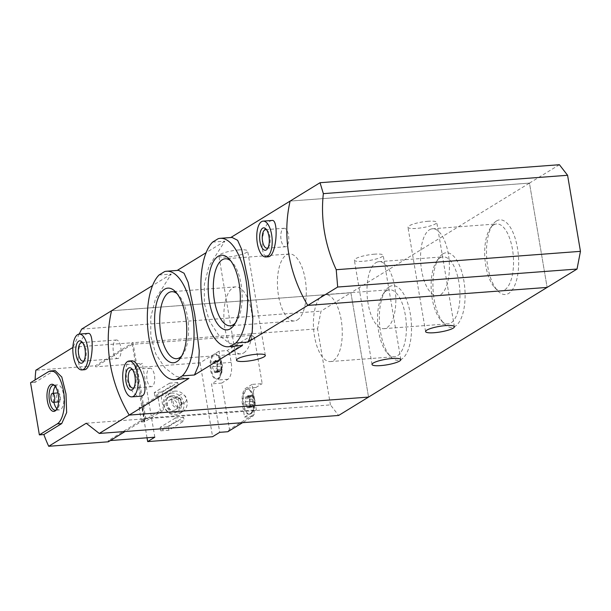 <?xml version="1.0" encoding="UTF-8"?>
<svg xmlns="http://www.w3.org/2000/svg" width="611" height="611" viewBox="0 0 611 611"><rect width="100%" height="100%" fill="white"/><g stroke="black" fill="none" stroke-linecap="round" stroke-linejoin="round"><path stroke-width="0.46" stroke-dasharray="3.06 2.29" d="M212.659 242.086L224.848 241.169L208.985 266.182L204.395 284.214L204.318 303.323L209.329 320.966L218.417 334.805L229.515 343.374L240.199 345.864M218.203 238.68L232.05 237.435M159.081 274.988L171.279 274.072L155.408 299.1L150.818 317.147L150.749 336.249L155.759 353.876L164.825 367.692L175.907 376.261L186.63 378.767M164.626 271.582L178.481 270.337M496.46 220.976A37.431 15.886 85.7 0 1 518.663 261.08A37.431 15.886 85.7 0 1 497.637 290.721A37.431 15.886 85.7 0 1 486.746 258.377A37.431 15.886 85.7 0 1 492.68 224.772A37.431 15.886 85.7 0 1 496.46 220.976M442.891 253.87A37.431 15.886 85.7 0 1 465.093 293.975A37.431 15.886 85.7 0 1 444.067 323.624A37.431 15.886 85.7 0 1 433.168 291.279A37.431 15.886 85.7 0 1 439.11 257.674A37.431 15.886 85.7 0 1 442.891 253.87M389.314 286.773A37.431 15.886 85.7 0 1 411.516 326.877A37.431 15.886 85.7 0 1 390.49 356.519A37.431 15.886 85.7 0 1 379.599 324.181A37.431 15.886 85.7 0 1 385.533 290.569A37.431 15.886 85.7 0 1 389.314 286.773M559.393 164.718L529.477 183.094L290.126 201.08L529.477 183.094L547.128 287.414L529.477 183.094L350.905 292.761L368.548 397.081L350.905 292.761L111.546 310.755L350.905 292.761L320.989 311.129L317.575 328.825L132.977 342.695L145.838 418.764L125.102 431.503M374.581 254.168A14.603 2.826 170.4 0 0 354.372 260.164A14.603 2.826 170.4 0 0 362.972 261.294A14.603 2.826 170.4 0 0 383.173 255.299A14.603 2.826 170.4 0 0 374.581 254.168M428.151 221.266A14.603 2.826 170.4 0 0 407.949 227.261A14.603 2.826 170.4 0 0 416.542 228.392A14.603 2.826 170.4 0 0 436.75 222.396A14.603 2.826 170.4 0 0 428.151 221.266M230.775 237.534L230.393 237.763M271.994 220.464L270.536 220.983C261.348 225.138 258.445 258.338 268.153 256.78M171.279 274.072L152.544 285.574M131.418 360.864L129.807 361.384C120.252 365.813 129.776 398.189 140.652 396.195M224.848 241.169L206.121 252.671M239.077 249.914A14.603 2.826 170.4 0 0 218.875 255.917A14.603 2.826 170.4 0 0 227.468 257.04A14.603 2.826 170.4 0 0 247.669 251.045A14.603 2.826 170.4 0 0 239.077 249.914M132.694 369.876A9.287 3.941 85.7 0 1 133.427 370.495A9.287 3.941 85.7 0 1 136.131 378.515A9.287 3.941 85.7 0 1 134.664 386.855A9.287 3.941 85.7 0 1 134.023 387.58M149.214 368.433A9.287 3.941 85.7 0 1 150.039 368.158A9.287 3.941 85.7 0 1 154.667 377.124A9.287 3.941 85.7 0 1 151.429 386.679A9.287 3.941 85.7 0 1 146.9 378.705A9.287 3.941 85.7 0 1 149.214 368.433M243.774 352.86A33.59 14.252 -94.3 0 0 252.144 315.704A33.59 14.252 -94.3 0 0 235.762 286.872A33.59 14.252 -94.3 0 0 224.069 321.432A33.59 14.252 -94.3 0 0 240.795 353.861A33.59 14.252 -94.3 0 0 243.774 352.86M181.795 355.854A33.59 14.252 -94.3 0 0 183.04 354.273A33.59 14.252 -94.3 0 0 188.364 324.113A33.59 14.252 -94.3 0 0 178.588 295.098A33.59 14.252 -94.3 0 0 177.121 293.715M297.351 319.958A33.59 14.252 -94.3 0 0 305.714 282.801A33.59 14.252 -94.3 0 0 289.339 253.97A33.59 14.252 -94.3 0 0 277.638 288.529A33.59 14.252 -94.3 0 0 294.372 320.958A33.59 14.252 -94.3 0 0 297.351 319.958M235.365 322.959A33.59 14.252 -94.3 0 0 236.61 321.371A33.59 14.252 -94.3 0 0 241.941 291.218A33.59 14.252 -94.3 0 0 232.165 262.195A33.59 14.252 -94.3 0 0 230.698 260.813M266.732 229.973A9.287 3.941 85.7 0 1 267.473 230.591A9.287 3.941 85.7 0 1 270.177 238.618A9.287 3.941 85.7 0 1 268.703 246.959A9.287 3.941 85.7 0 1 268.069 247.676M283.252 228.537A9.287 3.941 85.7 0 1 284.077 228.262A9.287 3.941 85.7 0 1 288.705 237.228A9.287 3.941 85.7 0 1 285.467 246.783A9.287 3.941 85.7 0 1 280.938 238.809A9.287 3.941 85.7 0 1 283.252 228.537M322.341 295.579A33.59 14.252 85.7 0 1 325.319 294.578A33.59 14.252 85.7 0 1 342.053 327A33.59 14.252 85.7 0 1 330.36 361.567A33.59 14.252 85.7 0 1 313.978 332.728A33.59 14.252 85.7 0 1 322.341 295.579M386.473 290.76A33.59 14.252 85.7 0 1 389.451 289.759A33.59 14.252 85.7 0 1 406.185 322.18A33.59 14.252 85.7 0 1 394.485 356.74A33.59 14.252 85.7 0 1 387.527 353.334A33.59 14.252 85.7 0 1 377.751 324.319A33.59 14.252 85.7 0 1 383.082 294.166A33.59 14.252 85.7 0 1 386.473 290.76M375.918 262.677A33.59 14.252 85.7 0 1 378.896 261.676A33.59 14.252 85.7 0 1 395.623 294.097A33.59 14.252 85.7 0 1 383.929 328.665A33.59 14.252 85.7 0 1 367.547 299.825A33.59 14.252 85.7 0 1 375.918 262.677M440.042 257.857A33.59 14.252 85.7 0 1 443.021 256.857A33.59 14.252 85.7 0 1 459.755 289.278A33.59 14.252 85.7 0 1 448.054 323.845A33.59 14.252 85.7 0 1 441.104 320.439A33.59 14.252 85.7 0 1 431.328 291.416A33.59 14.252 85.7 0 1 436.651 261.264A33.59 14.252 85.7 0 1 440.042 257.857M429.487 229.774A33.59 14.252 85.7 0 1 432.466 228.774A33.59 14.252 85.7 0 1 449.2 261.202A33.59 14.252 85.7 0 1 437.499 295.762A33.59 14.252 85.7 0 1 421.124 266.931A33.59 14.252 85.7 0 1 429.487 229.774M493.619 224.955A33.59 14.252 85.7 0 1 496.598 223.954A33.59 14.252 85.7 0 1 513.324 256.376A33.59 14.252 85.7 0 1 501.631 290.943A33.59 14.252 85.7 0 1 494.673 287.537A33.59 14.252 85.7 0 1 484.897 258.514A33.59 14.252 85.7 0 1 490.228 228.361A33.59 14.252 85.7 0 1 493.619 224.955M218.906 360.826L217.745 361.987L214.155 362.254A2.2 0.932 -94.3 0 0 214.881 361.132L218.906 360.826L219.914 360.2A6.293 2.673 85.7 0 1 222.06 364.706A6.293 2.673 85.7 0 1 221.701 370.74A6.293 2.673 85.7 0 1 219.196 372.275A6.293 2.673 85.7 0 1 217.669 370.067A6.293 2.673 85.7 0 1 217.058 367.776A6.293 2.673 85.7 0 1 217.119 362.735A6.293 2.673 85.7 0 1 217.417 361.735A6.293 2.673 85.7 0 1 218.532 360.154A6.293 2.673 85.7 0 1 219.914 360.2L219.952 361.498L222.06 364.706L221.258 369.227L221.701 370.74L219.624 370.625L219.196 372.275L217.669 370.067M214.155 362.254A2.2 0.932 -94.3 0 1 213.606 361.911A1.26 0.535 -94.3 0 0 213.285 361.72A1.26 0.535 -94.3 0 0 212.964 363.614A2.2 0.932 -94.3 0 1 212.781 366.692A1.26 0.535 -94.3 0 0 212.597 368.112A1.26 0.535 -94.3 0 0 213.178 369.059A2.2 0.932 -94.3 0 1 214.27 371.351A1.26 0.535 -94.3 0 0 214.904 372.657A1.26 0.535 -94.3 0 0 215.316 372.015A2.2 0.932 -94.3 0 1 216.034 370.892A2.2 0.932 -94.3 0 1 216.584 371.236A1.26 0.535 -94.3 0 0 216.905 371.435A1.26 0.535 -94.3 0 0 217.226 369.533A2.2 0.932 -94.3 0 1 217.409 366.463A1.26 0.535 -94.3 0 0 217.592 365.042A1.26 0.535 -94.3 0 0 217.012 364.095A2.2 0.932 -94.3 0 1 215.92 361.796A1.26 0.535 -94.3 0 0 215.286 360.49L219.914 360.2M217.417 361.735L216.813 366.386L217.21 368.754L213.178 369.059M215.316 372.015L219.341 371.717L219.196 372.275M221.701 370.74L216.584 371.236M247.44 396.318A1.26 0.535 -94.3 0 1 247.852 395.676A1.26 0.535 -94.3 0 1 248.486 396.982A2.2 0.932 -94.3 0 0 249.571 399.273A1.26 0.535 -94.3 0 1 250.159 400.22A1.26 0.535 -94.3 0 1 249.975 401.641A2.2 0.932 -94.3 0 0 249.792 404.719A1.26 0.535 -94.3 0 1 249.464 406.613A1.26 0.535 -94.3 0 1 249.151 406.422A2.2 0.932 -94.3 0 0 248.593 406.078A2.2 0.932 -94.3 0 0 247.875 407.201A1.26 0.535 -94.3 0 1 247.463 407.843A1.26 0.535 -94.3 0 1 246.836 406.536A2.2 0.932 -94.3 0 0 245.744 404.238A1.26 0.535 -94.3 0 1 245.156 403.291A1.26 0.535 -94.3 0 1 245.339 401.87A2.2 0.932 -94.3 0 0 245.523 398.8A1.26 0.535 -94.3 0 1 245.851 396.898A1.26 0.535 -94.3 0 1 246.164 397.097A2.2 0.932 -94.3 0 0 246.722 397.44A2.2 0.932 -94.3 0 0 247.44 396.318L251.472 396.012L250.311 397.165M251.472 396.012L252.48 395.386A6.293 2.673 85.7 0 1 254.619 399.884A6.293 2.673 85.7 0 1 254.26 405.925A6.293 2.673 85.7 0 1 251.763 407.461A6.293 2.673 85.7 0 1 250.235 405.246A6.293 2.673 85.7 0 1 249.624 402.955A6.293 2.673 85.7 0 1 249.685 397.921A6.293 2.673 85.7 0 1 249.983 396.921A6.293 2.673 85.7 0 1 251.09 395.34A6.293 2.673 85.7 0 1 252.48 395.386L252.511 396.676L254.619 399.884L253.825 404.413L254.26 405.925L252.183 405.811L251.763 407.461L250.235 405.246M247.852 395.676L252.48 395.386M249.983 396.921L249.372 401.572L249.777 403.94L245.744 404.238M247.875 407.201L251.908 406.895L251.763 407.461M254.26 405.925L249.151 406.422M254.352 337.356L262.18 383.655L252.038 384.411L256.337 409.844L144.761 418.23L132.266 344.337L251.953 335.34L254.352 337.356L229.522 352.6L227.132 350.584L219.013 351.188L221.037 363.148A13.931 5.911 -94.3 0 1 217.783 380.019L211.528 383.861L219.731 432.328M251.953 335.34L227.132 350.584M229.522 352.6L231.179 362.384A13.931 5.911 -94.3 0 1 227.926 379.255L221.671 383.097L229.499 429.388L254.329 414.143L252.671 404.367A13.931 5.911 -94.3 0 1 255.925 387.489L262.18 383.655M254.329 414.143L252.664 416.473L242.559 422.675M227.842 431.717L229.499 429.388M147.03 437.789L135.168 367.692L200.087 362.819L219.013 351.188M135.168 367.692L142.317 363.308L95.652 366.814L95.469 365.729L35.85 370.213M132.266 344.337L95.652 366.814M256.337 409.844L244.553 417.084L242.529 405.124A13.931 5.911 -94.3 0 1 245.782 388.252L252.038 384.411M144.761 418.23L108.155 440.714L110.377 440.546M252.664 416.473L244.553 417.084M88.06 333.423L86.602 333.942C77.414 338.097 74.511 371.297 84.219 369.739M79.186 334.087L72.877 347.468M55.173 370.617L52.897 371.412L35.041 382.379A134.802 119.244 -121.6 0 1 35.11 379.912M175.082 391.109A11.235 9.936 58.4 0 0 171.042 392.399A11.235 9.936 58.4 0 0 168.453 407.178A11.235 9.936 58.4 0 0 182.796 411.547A11.235 9.936 58.4 0 0 186.439 398.922A11.235 9.936 58.4 0 0 175.082 391.109M183.621 417.321L175.51 417.932L176.098 421.407L184.209 420.796L183.621 417.321L168.269 426.753L160.151 427.356L175.51 417.932M177.74 382.547L169.629 383.15L170.217 386.633L178.328 386.022L177.74 382.547L162.389 391.979L154.27 392.583L169.629 383.15M161.098 395.897L157.852 396.142L160.281 410.493L163.527 410.248L161.098 395.897L142.348 407.415L139.102 407.659L157.852 396.142M200.087 362.819L212.582 436.712M86.22 423.247L330.444 404.894L338.639 415.457M73.351 347.178L132.977 342.695L95.469 365.729M108.338 441.799L108.155 440.714M81.637 329.123L320.989 311.129M330.444 404.894L317.575 328.825M170.522 396.783A8.539 7.553 58.4 0 0 167.452 397.769A8.539 7.553 58.4 0 0 165.482 408.996A8.539 7.553 58.4 0 0 176.388 412.318A8.539 7.553 58.4 0 0 179.16 402.725A8.539 7.553 58.4 0 0 170.522 396.783M171.408 399.579A5.614 4.972 58.4 0 0 169.384 400.228A5.614 4.972 58.4 0 0 168.094 407.613A5.614 4.972 58.4 0 0 175.265 409.798A5.614 4.972 58.4 0 0 177.091 403.489A5.614 4.972 58.4 0 0 171.408 399.579M172.31 395.691A8.539 7.553 58.4 0 0 169.239 396.676A8.539 7.553 58.4 0 0 167.269 407.904A8.539 7.553 58.4 0 0 178.175 411.226A8.539 7.553 58.4 0 0 180.94 401.633A8.539 7.553 58.4 0 0 172.31 395.691M171.867 393.079A11.235 9.936 58.4 0 0 167.826 394.378A11.235 9.936 58.4 0 0 165.237 409.149A11.235 9.936 58.4 0 0 179.588 413.525A11.235 9.936 58.4 0 0 183.231 400.9A11.235 9.936 58.4 0 0 171.867 393.079M175.869 396.837A5.614 4.972 58.4 0 0 173.852 397.486A5.614 4.972 58.4 0 0 172.554 404.872A5.614 4.972 58.4 0 0 179.733 407.063A5.614 4.972 58.4 0 0 181.551 400.747A5.614 4.972 58.4 0 0 175.869 396.837M176.487 397.631A4.521 4.002 58.4 0 0 174.861 398.151A4.521 4.002 58.4 0 0 173.814 404.1A4.521 4.002 58.4 0 0 179.596 405.857A4.521 4.002 58.4 0 0 181.062 400.778A4.521 4.002 58.4 0 0 176.487 397.631M181.589 394.5A4.521 4.002 58.4 0 0 179.962 395.019A4.521 4.002 58.4 0 0 178.916 400.969A4.521 4.002 58.4 0 0 184.69 402.725A4.521 4.002 58.4 0 0 186.156 397.646A4.521 4.002 58.4 0 0 181.589 394.5M160.151 427.356L160.739 430.839L176.098 421.407M160.739 430.839L168.857 430.228L184.209 420.796M168.857 430.228L168.269 426.753M154.27 392.583L154.858 396.065L170.217 386.633M154.858 396.065L162.977 395.454L178.328 386.022M162.977 395.454L162.389 391.979M82.798 342.939A9.287 3.941 85.7 0 1 83.539 343.558A9.287 3.941 85.7 0 1 86.243 351.577A9.287 3.941 85.7 0 1 84.769 359.917A9.287 3.941 85.7 0 1 84.127 360.643M115.548 340.281A9.287 3.941 85.7 0 1 116.373 339.999A9.287 3.941 85.7 0 1 120.993 348.965A9.287 3.941 85.7 0 1 117.763 358.527A9.287 3.941 85.7 0 1 113.234 350.554A9.287 3.941 85.7 0 1 115.548 340.281M139.102 407.659L141.531 422.002L160.281 410.493M141.531 422.002L144.776 421.758L163.527 410.248M144.776 421.758L142.348 407.415M35.041 382.379L30.55 382.715M154.812 437.201L142.317 363.308M57.762 393.056A4.491 1.909 85.7 0 1 58.16 392.919A4.491 1.909 85.7 0 1 60.397 397.257A4.491 1.909 85.7 0 1 58.839 401.885A4.491 1.909 85.7 0 1 56.647 398.028A4.491 1.909 85.7 0 1 57.762 393.056M55.25 386.396A12.579 5.339 85.7 0 1 56.441 385.228A12.579 5.339 85.7 0 1 57.556 384.854A12.579 5.339 85.7 0 1 63.827 397.005A12.579 5.339 85.7 0 1 59.443 409.95A12.579 5.339 85.7 0 1 56.93 408.767M53.86 402.259A12.579 5.339 85.7 0 1 53.188 393.293M54.196 385.213A12.579 5.339 85.7 0 1 54.975 385.518A12.579 5.339 85.7 0 1 59.763 397.303A12.579 5.339 85.7 0 1 56.792 409.675A12.579 5.339 85.7 0 1 56.067 410.096M251.029 413.105A12.579 5.339 -94.3 0 0 253.091 398.815A12.579 5.339 -94.3 0 0 247.119 389.184A12.579 5.339 -94.3 0 0 246.004 389.558A12.579 5.339 -94.3 0 0 242.873 403.474A12.579 5.339 -94.3 0 0 249.005 414.273A12.579 5.339 -94.3 0 0 249.143 414.258A12.579 5.339 85.7 0 0 251.029 413.105M212.536 355.167A12.579 5.339 -94.3 0 0 210.474 369.456A12.579 5.339 -94.3 0 0 216.447 379.087A12.579 5.339 -94.3 0 0 220.823 366.142A12.579 5.339 -94.3 0 0 214.56 353.998A12.579 5.339 -94.3 0 0 214.423 354.013A12.579 5.339 85.7 0 0 213.445 354.372A12.579 5.339 85.7 0 0 212.536 355.167M221.671 383.097L211.528 383.861M246.813 389.497A12.579 5.339 85.7 0 1 247.929 389.123A12.579 5.339 85.7 0 1 250.502 390.36A12.579 5.339 85.7 0 1 254.199 401.267A12.579 5.339 85.7 0 1 252.175 412.601A12.579 5.339 85.7 0 1 249.815 414.212A12.579 5.339 85.7 0 1 243.682 403.413A12.579 5.339 85.7 0 1 246.813 389.497M245.523 398.8L249.555 398.494L249.685 397.921M214.255 354.311A12.579 5.339 85.7 0 1 215.37 353.937A12.579 5.339 85.7 0 1 217.944 355.182A12.579 5.339 85.7 0 1 221.64 366.081A12.579 5.339 85.7 0 1 219.616 377.415A12.579 5.339 85.7 0 1 217.256 379.026A12.579 5.339 85.7 0 1 211.123 368.227A12.579 5.339 85.7 0 1 214.255 354.311M212.964 363.614L216.997 363.316L217.119 362.735M215.286 360.49A1.26 0.535 -94.3 0 0 214.881 361.132M52.897 371.412L48.406 371.748M255.925 387.489L245.782 388.252M252.671 404.367L242.529 405.124M227.926 379.255L217.783 380.019M231.179 362.384L221.037 363.148M245.339 401.87L249.372 401.572M246.164 397.097L250.197 396.791M248.486 396.982L252.511 396.676M249.571 399.273L253.603 398.968M249.975 401.641L254.008 401.343M249.792 404.719L253.825 404.413M246.836 406.536L250.861 406.231M212.781 366.692L216.813 366.386M213.606 361.911L217.638 361.613M215.92 361.796L219.952 361.498M217.012 364.095L221.045 363.789M217.409 366.463L221.442 366.157M217.226 369.533L221.258 369.227M214.27 371.351L218.303 371.045M400.816 359.619L383.173 255.299M372.023 364.492L354.372 260.164M454.393 326.717L436.75 222.396M425.592 331.59L407.949 227.261M133.427 370.495L131.93 368.884M134.664 386.855L133.419 388.672M132.9 388.077L151.429 386.679M131.51 369.548L150.039 368.158M235.762 286.872L171.638 291.691M240.795 353.861L176.671 358.68M178.588 295.098L175.624 291.913M183.04 354.273L180.581 357.863M289.339 253.97L225.207 258.789M294.372 320.958L230.24 325.778M232.165 262.195L229.201 259.011M236.61 321.371L234.158 324.96M267.473 230.591L265.968 228.98M268.703 246.959L267.458 248.776M266.938 248.173L285.467 246.783M265.548 229.652L284.077 228.262M330.36 361.567L394.485 356.74M325.319 294.578L389.451 289.759M387.527 353.334L390.49 356.519M383.082 294.166L385.533 290.569M383.929 328.665L448.054 323.845M378.896 261.676L443.021 256.857M441.104 320.439L444.067 323.624M436.651 261.264L439.11 257.674M437.499 295.762L501.631 290.943M432.466 228.774L496.598 223.954M494.673 287.537L497.637 290.721M490.228 228.361L492.68 224.772M265.319 355.365L247.669 251.045M236.518 360.238L218.875 255.917M176.388 412.318L178.175 411.226M167.452 397.769L169.239 396.676M179.588 413.525L182.796 411.547M167.826 394.378L171.042 392.399M175.265 409.798L179.733 407.063M169.384 400.228L173.852 397.486M179.596 405.857L184.69 402.725M174.861 398.151L179.962 395.019M83.539 343.558L82.034 341.946M84.769 359.917L83.524 361.735M83.004 361.139L117.763 358.527M81.614 342.611L116.373 339.999M55.387 410.256L59.443 409.95M53.501 385.159L57.556 384.854M54.975 385.518L53.394 384.64M56.792 409.675L55.364 410.783M249.005 414.273L249.815 414.212M247.119 389.184L247.929 389.123M250.502 390.36L253.397 394.691L254.909 400.037L254.375 407.927L252.175 412.601M245.851 396.898L250.174 396.577M246.722 397.44L250.311 397.173M249.464 406.613L253.786 406.292M248.593 406.078L252.183 405.803M247.463 407.843L251.9 407.506M216.447 379.087L217.256 379.026M214.56 353.998L215.37 353.937M217.944 355.182L220.831 359.505L222.343 364.851L221.816 372.741L219.616 377.415M213.285 361.72L217.608 361.391M216.905 371.435L221.22 371.106M216.034 370.892L219.616 370.625M214.904 372.657L219.341 372.328"/><path stroke-width="0.92" d="M230.301 346.406A54.371 23.073 85.7 0 1 228.331 346.758A54.371 23.073 85.7 0 1 202.279 303.522A54.371 23.073 85.7 0 1 212.659 242.086L218.203 238.68A54.371 23.073 85.7 0 1 220.174 238.328A54.371 23.073 85.7 0 1 246.225 281.564A54.371 23.073 85.7 0 1 235.846 343L230.301 346.406L242.491 345.49L194.466 374.986L198.636 365.218L199.262 350.79L194.703 314.337L188.119 282.328L184.056 273.232L178.481 270.337L166.604 271.231A54.371 23.073 85.7 0 1 192.656 314.466A54.371 23.073 85.7 0 1 182.277 375.902L194.466 374.986M228.331 346.758L242.491 345.49M235.846 343L248.035 342.084L252.206 332.292L252.832 317.857L248.272 281.396L241.689 249.403L237.618 240.314L232.05 237.435L220.174 238.328M182.277 375.902L176.732 379.309L188.921 378.392L129.188 415.075L368.548 397.081L577.036 269.046L580.45 251.35L567.581 175.281L559.393 164.718L320.034 182.712L323.356 193.641L567.581 175.281M176.732 379.309A54.371 23.073 85.7 0 1 174.754 379.66A54.371 23.073 85.7 0 1 148.71 336.424A54.371 23.073 85.7 0 1 159.081 274.988L164.626 271.582A54.371 23.073 85.7 0 1 166.604 271.231M174.754 379.66L188.921 378.392M164.558 289.232A37.431 15.886 85.7 0 1 175.624 291.913A37.431 15.886 85.7 0 1 186.523 324.258A37.431 15.886 85.7 0 1 180.581 357.863A37.431 15.886 85.7 0 1 176.808 361.659A37.431 15.886 85.7 0 1 155.805 334.584A37.431 15.886 85.7 0 1 164.558 289.232M218.127 256.33A37.431 15.886 85.7 0 1 229.201 259.011A37.431 15.886 85.7 0 1 240.092 291.355A37.431 15.886 85.7 0 1 234.158 324.96A37.431 15.886 85.7 0 1 230.378 328.756A37.431 15.886 85.7 0 1 209.374 301.681A37.431 15.886 85.7 0 1 218.127 256.33M380.615 365.615A14.603 2.826 -9.6 0 1 372.023 364.492A14.603 2.826 -9.6 0 1 385.946 359.268A14.603 2.826 -9.6 0 1 400.816 359.619A14.603 2.826 -9.6 0 1 380.615 365.615M434.192 332.72A14.603 2.826 -9.6 0 1 425.592 331.59A14.603 2.826 -9.6 0 1 439.523 326.366A14.603 2.826 -9.6 0 1 454.393 326.717A14.603 2.826 -9.6 0 1 434.192 332.72M320.034 182.712L290.126 201.08A134.802 119.244 58.4 0 0 307.768 305.408A134.802 119.244 58.4 0 1 290.126 201.08L230.775 237.534M580.45 251.35L336.226 269.711L337.677 287.033L307.768 305.408L547.128 287.414L307.768 305.408L248.035 342.084M268.153 256.78C276.737 256.948 278.975 218.7 271.994 220.464L263.142 221.121A17.971 7.63 85.7 0 1 272.094 238.473A17.971 7.63 85.7 0 1 265.831 256.971A17.971 7.63 85.7 0 1 257.071 241.536A17.971 7.63 85.7 0 1 261.546 221.656A17.971 7.63 85.7 0 1 263.142 221.121M152.544 285.574L111.546 310.755A134.802 119.244 58.4 0 0 129.188 415.075L99.28 433.443L338.639 415.457L368.548 397.081L129.188 415.075A134.802 119.244 -121.6 0 1 111.546 310.755L81.637 329.123L79.186 334.087A17.971 7.63 85.7 0 1 88.16 351.432A17.971 7.63 85.7 0 1 81.897 369.93A17.971 7.63 85.7 0 1 73.137 354.502A17.971 7.63 85.7 0 1 77.612 334.622A17.971 7.63 85.7 0 1 79.201 334.087L88.06 333.415C95.041 331.658 92.803 369.907 84.219 369.739M131.793 396.867A17.971 7.63 85.7 0 1 123.032 381.44A17.971 7.63 85.7 0 1 127.508 361.559A17.971 7.63 85.7 0 1 129.097 361.025A17.971 7.63 85.7 0 1 138.055 378.369A17.971 7.63 85.7 0 1 131.793 396.867L140.652 396.203C151.268 396.318 140.095 359.421 131.418 360.864M206.121 252.671L177.198 270.436M245.118 361.368A14.603 2.826 -9.6 0 1 236.518 360.238A14.603 2.826 -9.6 0 1 250.449 355.014A14.603 2.826 -9.6 0 1 265.319 355.365A14.603 2.826 -9.6 0 1 245.118 361.368M128.608 368.074A11.235 4.766 85.7 0 1 131.93 368.884A11.235 4.766 85.7 0 1 135.199 378.583A11.235 4.766 85.7 0 1 133.419 388.672A11.235 4.766 85.7 0 1 126.271 383.135A11.235 4.766 85.7 0 1 128.608 368.074M134.023 387.58A9.287 3.941 85.7 0 1 132.9 388.077A9.287 3.941 85.7 0 1 128.371 380.103A9.287 3.941 85.7 0 1 130.685 369.831A9.287 3.941 85.7 0 1 131.51 369.548A9.287 3.941 85.7 0 1 132.694 369.876M177.121 293.715A33.59 14.252 -94.3 0 0 171.638 291.691A33.59 14.252 -94.3 0 0 159.937 326.251A33.59 14.252 -94.3 0 0 176.671 358.68A33.59 14.252 -94.3 0 0 179.649 357.679A33.59 14.252 -94.3 0 0 181.795 355.854M230.698 260.813A33.59 14.252 -94.3 0 0 225.207 258.789A33.59 14.252 -94.3 0 0 213.514 293.349A33.59 14.252 -94.3 0 0 230.24 325.778A33.59 14.252 -94.3 0 0 233.219 324.777A33.59 14.252 -94.3 0 0 235.365 322.959M262.646 228.178A11.235 4.766 85.7 0 1 265.968 228.98A11.235 4.766 85.7 0 1 269.237 238.687A11.235 4.766 85.7 0 1 267.458 248.776A11.235 4.766 85.7 0 1 260.309 243.239A11.235 4.766 85.7 0 1 262.646 228.178M268.069 247.676A9.287 3.941 85.7 0 1 266.938 248.173A9.287 3.941 85.7 0 1 262.409 240.199A9.287 3.941 85.7 0 1 264.723 229.927A9.287 3.941 85.7 0 1 265.548 229.652A9.287 3.941 85.7 0 1 266.732 229.973M242.559 422.675L227.842 431.717L219.731 432.328L212.582 436.712L147.671 441.593L147.03 437.789M110.377 440.546L154.812 437.201L147.671 441.593M99.28 433.443L86.22 423.247L48.712 446.282A134.802 119.244 -121.6 0 1 43.862 434.536L39.371 434.879L57.228 423.912A26.96 11.441 -94.3 0 0 63.949 394.087A26.96 11.441 -94.3 0 0 50.797 370.946A26.96 11.441 -94.3 0 0 48.406 371.748L30.55 382.715L39.371 434.879M72.877 347.468L35.85 370.213A134.802 119.244 -121.6 0 0 35.11 379.912M50.797 370.946L55.173 370.617L61.787 377.01L65.996 393.904L66.645 412.562L61.719 423.576L43.862 434.536M125.102 431.503L108.338 441.799L48.712 446.282M78.712 341.137A11.235 4.766 85.7 0 1 82.034 341.946A11.235 4.766 85.7 0 1 85.303 351.653A11.235 4.766 85.7 0 1 83.524 361.735A11.235 4.766 85.7 0 1 76.375 356.198A11.235 4.766 85.7 0 1 78.712 341.137M84.127 360.643A9.287 3.941 85.7 0 1 83.004 361.139A9.287 3.941 85.7 0 1 78.475 353.166A9.287 3.941 85.7 0 1 80.789 342.893A9.287 3.941 85.7 0 1 81.614 342.611A9.287 3.941 85.7 0 1 82.798 342.939M50.591 384.655A13.618 5.782 85.7 0 1 53.394 384.64A13.618 5.782 85.7 0 1 58.58 397.394A13.618 5.782 85.7 0 1 55.364 410.783A13.618 5.782 85.7 0 1 47.475 401.542A13.618 5.782 85.7 0 1 50.591 384.655M52.08 393.484A4.491 1.909 85.7 0 1 52.485 393.347A4.491 1.909 85.7 0 1 54.723 397.685A4.491 1.909 85.7 0 1 53.157 402.313A4.491 1.909 85.7 0 1 50.965 398.448A4.491 1.909 85.7 0 1 52.08 393.484M56.93 408.767A12.579 5.339 85.7 0 1 53.86 402.259M53.188 393.293A12.579 5.339 85.7 0 1 55.25 386.396M56.067 410.096A12.579 5.339 85.7 0 1 55.387 410.256A12.579 5.339 85.7 0 1 49.247 399.449A12.579 5.339 85.7 0 1 52.386 385.533A12.579 5.339 85.7 0 1 53.501 385.159A12.579 5.339 85.7 0 1 54.196 385.213M337.677 287.033L577.036 269.046M336.226 269.711A134.802 119.244 -121.6 0 1 323.356 193.641M61.719 423.576L57.228 423.912M129.097 361.025L131.418 360.849M265.831 256.971L268.153 256.796M81.897 369.93L84.219 369.754M53.157 402.313L58.595 401.901M52.485 393.347L57.923 392.942"/></g></svg>
